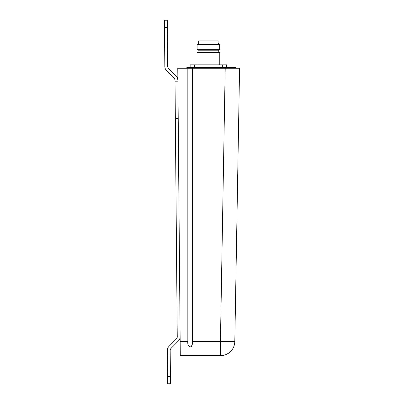 <?xml version="1.0" encoding="UTF-8"?>
<svg xmlns="http://www.w3.org/2000/svg" width="404" height="404" viewBox="0 0 404 404"><rect width="100%" height="100%" fill="white"/><g stroke="black" fill="none" stroke-linecap="round" stroke-linejoin="round"><path stroke-width="0.61" d="M192.435 341.557L192.435 68.256L239.577 68.256L234.805 341.557A14.372 14.372 0 0 1 220.438 355.677L180.285 355.677L177.78 68.256L187.84 68.256L187.84 341.557C187.507 344.122 188.274 345.991 190.143 347.167C192.006 345.986 192.774 344.112 192.435 341.557L220.438 341.557L225.205 68.256M174.265 74.033L170.19 74.068L166.559 70.513A5.747 5.747 0 0 1 164.827 66.453L164.675 48.965L167.549 48.94L167.7 66.428A2.873 2.873 0 0 0 168.569 68.458L176.154 75.881L177.356 77.593L177.881 79.936L175.008 79.962L175.018 81.214L177.891 81.189M180.123 336.795A5.747 5.747 0 0 1 178.467 340.885L171.008 348.435A2.873 2.873 0 0 0 170.18 350.48L170.22 355.035L167.347 355.06L167.306 350.505A5.747 5.747 0 0 1 168.963 346.415L176.422 338.865A2.873 2.873 0 0 0 177.25 336.82L175.018 81.214M180.038 326.922L177.164 326.947M177.846 75.785L177.78 68.256M190.138 67.589L190.138 64.857L226.639 64.857L226.639 67.589M192.435 68.256L187.84 68.256M236.128 68.256L228.942 68.256L228.942 67.589L236.128 67.589L236.128 68.256M191.435 346.385L190.895 346.925M189.375 346.92L188.183 344.839M187.916 343.218L187.84 341.557L180.164 341.557M186.835 68.256L186.835 67.589L228.942 67.589M218.089 43.016L198.687 43.016L198.687 40.86L218.089 40.86L218.089 43.016L219.67 44.597L197.107 44.597L197.107 49.283L219.67 49.283L218.756 50.202L198.026 50.202L198.026 52.358M219.776 64.857L219.776 52.358L197.001 52.358L197.001 64.857M178.22 118.549L175.346 118.574M170.407 376.589L167.534 376.614L167.599 383.8L170.473 383.775L170.22 355.035M167.347 355.06L167.534 376.614M170.19 74.068L174.407 78.235L175.008 79.962M167.362 27.386L167.301 20.2L164.423 20.225L164.489 27.411L167.362 27.386L167.549 48.94M164.675 48.965L164.489 27.411M234.805 341.557L220.438 341.557L220.438 355.677M222.331 67.589L222.331 64.857M194.45 67.589L194.45 64.857M198.687 43.016L197.107 44.597M218.756 50.202L218.756 52.358M198.026 50.202L197.107 49.283M219.67 44.597L219.67 49.283"/></g></svg>
